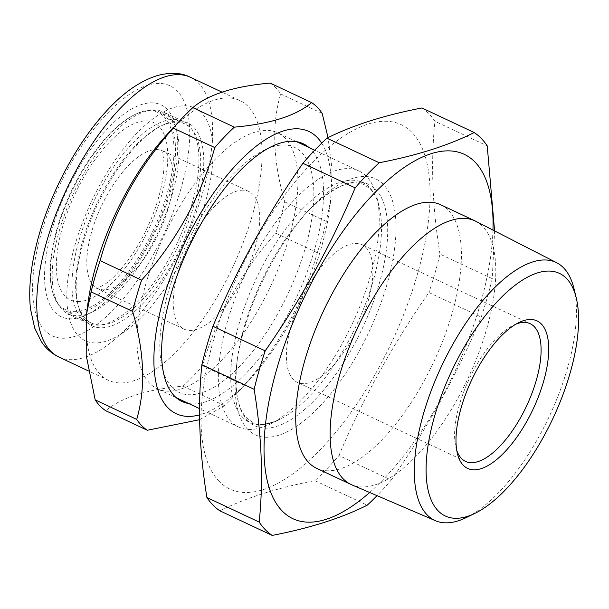<?xml version="1.0" encoding="UTF-8"?>
<svg xmlns="http://www.w3.org/2000/svg" width="609" height="609" viewBox="0 0 609 609"><rect width="100%" height="100%" fill="white"/><g stroke="black" fill="none" stroke-linecap="round" stroke-linejoin="round"><path stroke-width="0.46" stroke-dasharray="3.04 2.28" d="M219.217 481.414A201.343 83.951 -64.8 0 1 253.709 243.471A201.343 83.951 -64.8 0 1 411.905 132.359A201.343 83.951 -64.8 0 1 377.405 370.295A201.343 83.951 -64.8 0 1 219.217 481.414M421.946 107.968A225.695 94.106 -64.8 0 1 428.919 113.776A225.695 94.106 -64.8 0 1 434.948 121.298L487.223 145.871M247.886 429.482A141.433 58.974 -64.8 0 1 236.627 364.677A141.433 58.974 -64.8 0 1 309.676 209.23A141.433 58.974 -64.8 0 1 383.236 184.291A141.433 58.974 -64.8 0 1 359.005 351.431A141.433 58.974 -64.8 0 1 247.886 429.482M231.131 421.603A141.433 58.974 -64.8 0 1 250.253 264.093A141.433 58.974 -64.8 0 1 358.967 171.007A141.433 58.974 -64.8 0 1 366.481 176.412A141.433 58.974 -64.8 0 1 376.743 196.776A141.433 58.974 -64.8 0 1 352.177 324.095A141.433 58.974 -64.8 0 1 269.84 424.26A141.433 58.974 -64.8 0 1 238.652 427.016A141.433 58.974 -64.8 0 1 231.131 421.603M285.119 138.174A141.433 58.974 115.2 0 0 277.605 132.77A141.433 58.974 115.2 0 0 168.891 225.855A141.433 58.974 115.2 0 0 149.768 383.365A141.433 58.974 115.2 0 0 157.282 388.778A141.433 58.974 115.2 0 0 265.996 295.692A141.433 58.974 115.2 0 0 285.119 138.174M475.682 221.227A145.65 60.733 -64.8 0 1 482.648 226.411A145.65 60.733 -64.8 0 1 463.426 387.689A145.65 60.733 -64.8 0 1 351.796 484.825M440.52 204.677A145.65 60.733 -64.8 0 1 448.262 210.25A145.65 60.733 -64.8 0 1 428.569 372.457A145.65 60.733 -64.8 0 1 316.619 468.313M366.039 247.581A76.049 31.714 -64.8 0 1 355.755 332.278A76.049 31.714 -64.8 0 1 297.299 382.33A76.049 31.714 -64.8 0 1 293.256 379.43A76.049 31.714 -64.8 0 1 303.541 294.726A76.049 31.714 -64.8 0 1 361.997 244.673A76.049 31.714 -64.8 0 1 366.039 247.581M516.143 324.018A76.049 31.714 115.2 0 0 513.417 325.206A76.049 31.714 115.2 0 0 469.143 379.064A76.049 31.714 115.2 0 0 455.935 447.524A76.049 31.714 115.2 0 0 456.758 450.378M573.922 288.361A142.536 59.431 -64.8 0 1 549.166 416.67A142.536 59.431 -64.8 0 1 466.182 517.612M492.963 230.073A201.343 83.951 -64.8 0 1 369.64 492.483M219.91 510.837C245.594 497.956 277.262 487.885 314.922 480.63A225.695 94.106 -64.8 0 0 338.962 455.524L391.237 480.098A225.695 94.106 -64.8 0 1 377.024 495.65M391.237 480.098C427.084 428.82 457.077 374.489 481.217 317.091A225.695 94.106 -64.8 0 0 492.255 278.656L494.599 230.91M314.922 480.63L367.204 505.204M338.962 455.524C362.835 398.629 392.828 344.291 428.942 292.526L481.217 317.091M492.255 278.656L439.98 254.09A225.695 94.106 -64.8 0 1 428.942 292.526M439.98 254.09C432.314 207.014 430.639 162.748 434.948 121.298M178.977 120.917A112.163 46.771 115.2 0 0 89.515 223.655A112.163 46.771 115.2 0 0 100.942 327.794A112.163 46.771 115.2 0 0 190.411 225.056A112.163 46.771 115.2 0 0 178.977 120.917M184.694 105.783A128.575 53.615 -64.8 0 1 197.796 225.155A128.575 53.615 -64.8 0 1 95.232 342.936A128.575 53.615 -64.8 0 1 82.131 223.556A128.575 53.615 -64.8 0 1 184.694 105.783M176.42 122.089A109.978 45.858 -64.8 0 1 184.938 123.977A109.978 45.858 -64.8 0 1 183.842 233.65A109.978 45.858 -64.8 0 1 99.906 324.932A109.978 45.858 -64.8 0 1 91.388 323.044A109.978 45.858 -64.8 0 1 92.477 213.371A109.978 45.858 -64.8 0 1 176.42 122.089M74.701 313.087A109.978 45.858 115.2 0 0 158.637 221.805A109.978 45.858 115.2 0 0 159.733 112.132A109.978 45.858 115.2 0 0 151.215 110.244A109.978 45.858 115.2 0 0 135.48 114.279A109.978 45.858 115.2 0 0 71.459 192.162A109.978 45.858 115.2 0 0 52.351 291.155A109.978 45.858 115.2 0 0 66.183 311.199A109.978 45.858 115.2 0 0 74.701 313.087M149.936 110.83A108.882 45.401 -64.8 0 1 161.027 211.917A108.882 45.401 -64.8 0 1 74.176 311.656A108.882 45.401 -64.8 0 1 52.054 289.945A108.882 45.401 -64.8 0 1 70.971 191.934A108.882 45.401 -64.8 0 1 134.361 114.827A108.882 45.401 -64.8 0 1 149.936 110.83M242.93 190.175A76.049 31.714 115.2 0 0 184.885 253.306A76.049 31.714 115.2 0 0 184.124 329.142A76.049 31.714 115.2 0 0 190.016 330.451A76.049 31.714 115.2 0 0 248.069 267.328A76.049 31.714 115.2 0 0 248.822 191.485A76.049 31.714 115.2 0 0 242.93 190.175M167.741 133.714A154.564 64.447 -64.8 0 1 239.908 100.546A154.564 64.447 -64.8 0 1 252.263 215.601A154.564 64.447 -64.8 0 1 108.425 380.32A154.564 64.447 -64.8 0 1 87.902 303.587M270.099 83.075A183.568 76.536 -64.8 0 1 280.673 93.915C271.561 124.792 272.923 160.791 284.768 201.914A183.568 76.536 -64.8 0 1 280.688 217.413A183.568 76.536 -64.8 0 1 275.793 233.178C241.065 272.2 216.667 316.391 202.607 365.75A183.568 76.536 -64.8 0 1 183.058 386.167C146.86 389.425 121.1 397.616 105.776 410.74M170.314 192.01A117.088 48.819 115.2 0 0 175.681 126.185A117.088 48.819 115.2 0 0 118.709 118.085A117.088 48.819 115.2 0 0 51.993 229.631A117.088 48.819 115.2 0 0 87.171 314.503A117.088 48.819 115.2 0 0 170.314 192.01M59.263 230.864A111.614 46.543 -64.8 0 1 163.128 111.919A111.614 46.543 -64.8 0 1 177.166 132.252A111.614 46.543 -64.8 0 1 172.05 195.002A111.614 46.543 -64.8 0 1 92.796 311.778A111.614 46.543 -64.8 0 1 68.185 313.947A111.614 46.543 -64.8 0 1 59.263 230.864M191.858 204.312A111.614 46.543 115.2 0 0 182.936 121.229A111.614 46.543 115.2 0 0 79.063 240.174A111.614 46.543 115.2 0 0 87.985 323.257A111.614 46.543 115.2 0 0 191.858 204.312M321.697 143.145A155.934 65.018 -64.8 0 1 329.606 208.872A155.934 65.018 -64.8 0 1 321.369 247.536A155.934 65.018 -64.8 0 1 249.066 380.244A155.934 65.018 -64.8 0 1 199.546 414.889M199.607 419.708L224.576 405.678A183.568 76.536 -64.8 0 0 237.091 393.155A183.568 76.536 -64.8 0 0 244.125 385.261C278.853 346.239 303.252 302.049 317.312 252.689A183.568 76.536 -64.8 0 0 322.207 236.924A183.568 76.536 -64.8 0 0 326.287 221.425L330.923 198.854L332.095 169.591L328.045 137.634M308.976 147.515A142.399 59.377 -64.8 0 1 314.526 249.705A142.399 59.377 -64.8 0 1 188.661 403.516M305.261 248.129A135.419 56.462 115.2 0 0 264.572 149.966A135.419 56.462 115.2 0 0 168.411 291.642A135.419 56.462 115.2 0 0 162.215 367.767A135.419 56.462 115.2 0 0 228.101 377.138A135.419 56.462 115.2 0 0 305.261 248.129M280.673 93.915L322.191 113.426M284.768 201.914L326.287 221.425M275.793 233.178L317.312 252.689M202.607 365.75L244.125 385.261M183.058 386.167L224.576 405.678M242.679 417.34A132.556 55.274 -64.8 0 1 265.395 260.698A132.556 55.274 -64.8 0 1 369.541 187.542A132.556 55.274 -64.8 0 1 379.156 206.626A132.556 55.274 -64.8 0 1 356.136 325.952A132.556 55.274 -64.8 0 1 278.96 419.829A132.556 55.274 -64.8 0 1 242.679 417.34M247.909 420.789A133.462 55.647 -64.8 0 1 237.289 359.637A133.462 55.647 -64.8 0 1 306.228 212.96A133.462 55.647 -64.8 0 1 375.639 189.414A133.462 55.647 -64.8 0 1 352.771 347.138A133.462 55.647 -64.8 0 1 247.909 420.789M77.982 301.562A97.935 40.833 115.2 0 0 156.11 211.856A97.935 40.833 115.2 0 0 146.13 120.925A97.935 40.833 115.2 0 0 68.01 210.63A97.935 40.833 115.2 0 0 77.982 301.562M156.513 149.563A76.049 31.714 -64.8 0 1 162.405 150.872A76.049 31.714 -64.8 0 1 161.651 226.715A76.049 31.714 -64.8 0 1 103.606 289.838A76.049 31.714 -64.8 0 1 97.714 288.529A76.049 31.714 -64.8 0 1 98.468 212.693A76.049 31.714 -64.8 0 1 156.513 149.563M58.913 357.049A154.564 64.447 115.2 0 0 202.759 192.337A154.564 64.447 115.2 0 0 190.404 77.274M180.957 188.623A138.152 57.604 -64.8 0 1 75.128 336.282A138.152 57.604 -64.8 0 1 41.351 233.011A138.152 57.604 -64.8 0 1 147.188 85.359A138.152 57.604 -64.8 0 1 180.957 188.623M376.743 196.776L379.156 206.626C377.169 198.8 374.261 192.962 370.432 189.11L364.494 184.832C350.578 178.315 331.159 187.694 306.228 212.96L309.676 209.23M269.84 424.26L278.96 419.829C265.577 425.013 256.861 425.889 252.819 422.448L246.881 418.17C237.213 408.197 234.016 388.694 237.289 359.637L236.627 364.677M358.967 171.007L314.716 150.21M296.499 141.646L277.605 132.77M465.497 461.378L297.299 382.33M530.188 323.722L361.997 244.673M455.935 447.524L457.42 453.591M513.417 325.206L519.043 322.473M238.652 427.016L199.546 408.631M176.184 397.654L157.282 388.778M184.938 123.977L159.733 112.132M184.124 329.142L96.283 288.141C96.633 288.483 99.061 287.433 103.583 284.989C114.629 278.952 135.168 254.752 147.713 226.685C160.654 199.623 165.663 169.782 163.471 158.02C162.42 152.585 161.659 149.921 161.195 150.027L248.822 191.485M52.054 289.945L52.351 291.155M134.361 114.827L135.48 114.279M91.388 323.044L66.183 311.199M108.425 380.32L88.45 370.934M177.166 132.252L175.681 126.185M182.936 121.229L163.128 111.919M249.066 380.244L237.091 393.155M264.572 149.966L271.743 146.487M162.215 367.767L164.11 375.517M329.606 208.872L330.923 198.854M87.985 323.257L68.185 313.947M92.796 311.778L87.171 314.503M239.908 100.546L222.003 92.126"/><path stroke-width="0.91" d="M259.183 522.08A225.695 94.106 -64.8 0 0 265.212 529.609A225.695 94.106 -64.8 0 0 272.185 535.41L219.91 510.837A225.695 94.106 -64.8 0 1 212.929 505.036A225.695 94.106 -64.8 0 1 206.908 497.507L259.183 522.08C263.491 480.63 261.817 436.371 254.151 389.288A225.695 94.106 -64.8 0 1 265.189 350.853C301.036 299.582 331.03 245.252 355.169 187.854A225.695 94.106 -64.8 0 1 379.209 162.748C416.868 155.493 448.536 145.422 474.221 132.541A225.695 94.106 -64.8 0 1 481.201 138.342A225.695 94.106 -64.8 0 1 487.223 145.871L494.599 230.91M474.221 132.541L421.946 107.968C384.287 115.23 352.619 125.294 326.934 138.182A225.695 94.106 -64.8 0 0 302.894 163.288C266.772 215.053 236.779 269.384 212.914 326.287A225.695 94.106 -64.8 0 0 201.876 364.722C197.567 406.173 199.242 450.432 206.908 497.507M369.64 492.483A201.343 83.951 -64.8 0 1 282.226 511.027A201.343 83.951 -64.8 0 1 316.726 273.083A201.343 83.951 -64.8 0 1 474.913 161.971A201.343 83.951 -64.8 0 1 492.963 230.073M474.883 513.387L466.182 517.612A142.536 59.431 -64.8 0 1 435.519 520.741L351.796 484.825A145.65 60.733 -64.8 0 1 351.005 484.475A145.65 60.733 -64.8 0 1 343.263 478.902A145.65 60.733 -64.8 0 1 362.956 316.695A145.65 60.733 -64.8 0 1 474.906 220.839A145.65 60.733 -64.8 0 1 475.682 221.227L556.763 262.768A142.536 59.431 -64.8 0 1 563.576 267.846A142.536 59.431 -64.8 0 1 573.922 288.361L576.221 297.763A134.064 55.899 115.2 0 0 566.492 278.458A134.064 55.899 115.2 0 0 461.165 352.444A134.064 55.899 115.2 0 0 438.191 510.875A134.064 55.899 115.2 0 0 474.883 513.387A134.064 55.899 115.2 0 0 552.934 418.444A134.064 55.899 115.2 0 0 576.221 297.763M351.005 484.475L316.619 468.313A145.65 60.733 -64.8 0 1 308.877 462.741A145.65 60.733 -64.8 0 1 328.571 300.541A145.65 60.733 -64.8 0 1 440.52 204.677L474.906 220.839M435.519 520.741A142.536 59.431 -64.8 0 1 427.175 514.94A142.536 59.431 -64.8 0 1 446.907 355.298A142.536 59.431 -64.8 0 1 556.763 262.768M541.355 324.003A81.522 33.99 -64.8 0 1 527.386 420.339A81.522 33.99 -64.8 0 1 463.335 465.329A81.522 33.99 -64.8 0 1 457.42 453.591A81.522 33.99 -64.8 0 1 471.579 380.206A81.522 33.99 -64.8 0 1 519.043 322.473A81.522 33.99 -64.8 0 1 541.355 324.003M456.758 450.378A76.049 31.714 115.2 0 0 461.455 458.47A76.049 31.714 115.2 0 0 465.497 461.378A76.049 31.714 115.2 0 0 523.953 411.326A76.049 31.714 115.2 0 0 534.23 326.63A76.049 31.714 115.2 0 0 530.188 323.722A76.049 31.714 115.2 0 0 516.143 324.018M272.185 535.41C309.844 528.155 341.52 518.084 367.204 505.204A225.695 94.106 -64.8 0 0 377.024 495.65M326.934 138.182L379.209 162.748M302.894 163.288L355.169 187.854M212.914 326.287L265.189 350.853M201.876 364.722L254.151 389.288M147.294 430.251L105.776 410.74A183.568 76.536 -64.8 0 1 95.202 399.9L86.196 355.298L86.47 314.472L87.902 303.587A154.564 64.447 -64.8 0 1 96.07 265.265A154.564 64.447 -64.8 0 1 167.741 133.714L180.31 120.163A183.568 76.536 -64.8 0 1 192.825 107.641L234.343 127.152A183.568 76.536 -64.8 0 0 214.787 147.576C201 196.441 176.602 240.631 141.608 280.148A183.568 76.536 -64.8 0 0 136.705 295.905A183.568 76.536 -64.8 0 0 132.625 311.405C144.455 352.131 145.817 388.131 136.72 419.411A183.568 76.536 -64.8 0 0 147.294 430.251L199.607 419.708M86.47 314.472L91.106 291.894A183.568 76.536 -64.8 0 1 95.187 276.395A183.568 76.536 -64.8 0 1 100.089 260.637L141.608 280.148M199.546 414.889A155.934 65.018 -64.8 0 1 163.791 297.634A155.934 65.018 -64.8 0 1 242.945 157.883A155.934 65.018 -64.8 0 1 321.697 143.145M188.661 403.516A142.399 59.377 -64.8 0 1 164.11 375.517A142.399 59.377 -64.8 0 1 170.627 295.464A142.399 59.377 -64.8 0 1 271.743 146.487A142.399 59.377 -64.8 0 1 308.976 147.515M91.106 291.894L132.625 311.405M100.089 260.637C113.875 211.772 138.273 167.582 173.268 128.065L214.787 147.576M173.268 128.065A183.568 76.536 -64.8 0 1 180.31 120.163M192.825 107.641C208.149 94.524 233.909 86.333 270.099 83.075L311.618 102.586C296.339 115.687 270.586 123.878 234.343 127.152M311.618 102.586A183.568 76.536 -64.8 0 1 322.191 113.426L328.045 137.634M95.202 399.9L136.72 419.411M46.558 241.994A154.564 64.447 115.2 0 0 58.913 357.049C51.712 353.563 45.858 348.432 41.366 341.657L34.69 328.061L30.45 308.694C28.25 287.128 31.128 262.502 39.075 234.83C51.773 190.16 77.412 142.681 105.715 111.889C122.911 92.774 140.489 80.571 158.454 75.257C171.335 72.159 181.984 72.836 190.404 77.274A154.564 64.447 115.2 0 0 46.558 241.994M314.716 150.21L296.499 141.646M199.546 408.631L176.184 397.654M88.45 370.934L58.913 357.049M222.003 92.126L190.404 77.274"/></g></svg>
